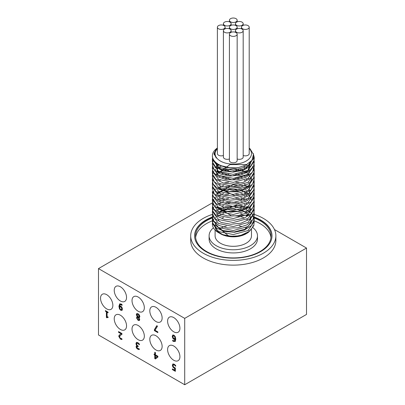 <?xml version="1.0" encoding="UTF-8"?>
<svg xmlns="http://www.w3.org/2000/svg" width="405" height="405" viewBox="0 0 405 405"><rect width="100%" height="100%" fill="white"/><g stroke="black" fill="none" stroke-linecap="round" stroke-linejoin="round"><path stroke-width="0.61" d="M237.588 235.923A20.903 12.069 180 0 1 218.513 232.647L222.35 234.586L231.199 236.257L237.588 235.923L241.289 235.143L249.515 231.29L253.834 225.6L254.198 221.662M220.345 212.336L216.467 214.483M212.453 220.36L212.6 222.846L216.493 228.01L224.431 231.442L234.505 232.242L244.286 230.141L251.419 225.57L254.193 219.55L251.93 213.46L245.187 208.681L235.573 206.297L225.418 206.798L216.462 210.463M212.453 216.351L213.339 220.624L218.705 225.352L227.585 228.005L237.836 227.858L246.994 224.876L252.857 219.697L254.198 215.212L254.148 214.336M248.695 206.575L248.29 206.312M245.531 204.824L244.306 204.307M239.988 202.986L232.212 202.12L224.512 202.981M220.35 204.307L219.267 204.793M212.448 212.331L212.387 213.207L214.599 218.31L221.297 222.477L230.885 224.264L241.051 223.165L249.348 219.368L253.783 213.713L254.148 210.342M248.695 202.566L248.29 202.298M245.531 200.809L239.127 198.784L235.745 198.283M228.648 198.283L219.267 200.774M212.453 208.322L212.564 210.666L216.341 215.855L224.198 219.343L234.247 220.214L244.063 218.184L251.292 213.668L254.183 207.669L253.651 204.312M248.69 198.551L248.29 198.288M245.531 196.795L244.311 196.278M239.983 194.957L235.756 194.268M228.648 194.273L224.507 194.952M220.35 196.278L219.267 196.764M212.453 204.307L213.263 208.448L218.523 213.217L227.337 215.926L237.583 215.855L246.797 212.939L252.766 207.8L254.198 203.168L254.148 202.292M248.695 194.537L248.29 194.268M245.531 192.78L244.306 192.264M239.983 190.942L235.74 190.259M228.648 190.259L224.512 190.937M220.35 192.264L216.462 194.41M212.448 200.293L212.387 201.163L214.483 206.14L221.084 210.357L230.627 212.21L240.808 211.187L249.181 207.451L253.732 201.827L254.148 198.298M248.695 190.522L248.29 190.254M245.531 188.77L244.306 188.249M239.993 186.928L229.129 186.199L224.512 186.923M220.345 188.249L219.267 188.735M212.453 196.278L212.529 198.48L216.189 203.695L223.965 207.244L233.989 208.185L243.84 206.226L251.156 201.761L254.173 195.782L254.148 194.268M248.69 186.508L248.29 186.244M245.531 184.756L244.311 184.234M239.983 182.913L235.756 182.23M228.648 182.23L224.507 182.908M220.35 184.234L219.267 184.72M212.453 192.264L213.192 196.268L218.341 201.072L227.089 203.852L237.33 203.852L246.599 200.996L252.669 195.909L254.198 191.13L254.148 190.249M248.695 182.493L248.29 182.23M245.531 180.741L244.306 180.22M239.983 178.899L235.74 178.215M228.648 178.215L224.512 178.894M220.35 180.22L219.267 180.706M212.448 188.249L212.387 189.12L214.372 193.97L220.877 198.232L230.369 200.156L240.57 199.204L249.014 195.529L253.677 189.935L254.148 186.26M248.695 178.478L248.29 178.215M245.531 176.727L244.306 176.21M239.993 174.884L235.745 174.201M228.648 174.201L224.517 174.884M220.345 176.21L219.267 176.691M212.453 184.234L212.503 186.3L216.042 191.54L223.737 195.139L233.731 196.157L243.618 194.268L251.019 189.854L254.158 183.895L254.148 182.225M248.69 174.464L248.29 174.201M245.531 172.712L244.311 172.196M239.988 170.875L235.756 170.186M228.648 170.186L224.507 170.869M220.35 172.196L219.267 172.677M212.453 180.225L213.121 184.093L218.158 188.932L226.84 191.773L237.077 191.843L246.402 189.059L252.568 184.012L254.198 179.086L254.148 178.205M248.695 170.449L248.29 170.186M245.531 168.698L244.306 168.181M220.35 168.181L219.267 168.667M212.448 176.205L212.387 177.081L214.265 181.799L220.669 186.108L230.116 188.102L240.327 187.221L248.842 183.607L253.616 178.048L254.148 174.216M248.695 166.44L246.215 165.007M219.13 164.719L214.979 167.569M212.453 172.196L212.478 174.115L215.895 179.385L223.504 183.04L233.472 184.123L243.39 182.306L250.882 177.947L254.137 172.014L254.198 171.057L252.593 166.172M212.453 168.181L213.055 171.912L217.981 176.793L226.597 179.688L236.824 179.835L246.199 177.117L252.467 172.115L254.198 167.042L254.148 166.161M212.448 164.167L212.387 165.037L214.159 169.629L220.462 173.983L229.858 176.043L240.079 175.238L248.67 171.685L253.555 166.161L254.148 162.172M212.453 160.152L212.453 161.934L215.754 167.224L223.276 170.93L233.214 172.09L243.167 170.343L250.741 166.035L254.117 160.127L253.545 155.869M212.417 156.452L212.989 159.732L217.809 164.648L226.349 167.604L236.566 167.827L238.596 167.513L245.875 165.179L251.961 160.319L253.454 154.421L250.113 148.863L249.207 148.119M217.379 148.301L214.635 153.06L216.275 158.051L213.967 153.576L216.391 148.848L217.379 148.053M230.111 167.771L221.464 165.792M251.773 160.572L245.779 168.556L232.348 171.852L219.48 168.794L214.837 161.509M251.186 161.296L247.627 171.35L232.313 175.866L217.804 171.634L216.002 162.623M249.596 162.825L248.817 174.347L232.004 179.881L216.523 174.408L218.366 164.288M247.025 164.572L229.964 164.587L216.067 174.57L223.773 169.72L235.462 168.688L246.24 172.09L251.616 178.676L249.333 185.87L240.347 190.846L228.42 191.697L218.528 188.244L235.011 195.812L249.865 193.286L248.984 186.254L233.204 184.594L217.51 193.074L226.704 189.079L238.646 189.256L248.356 193.701L251.773 200.738L247.47 207.598L237.244 211.587L225.367 211.223L216.802 206.833L231.751 216.002L248.169 215.07L250.457 208.114L236.449 204.935L219.444 211.739L229.832 208.752L241.669 210.139L250.006 215.506L251.358 222.785L245.167 229.108L234.014 232.009L222.558 230.455L215.592 225.271L228.547 235.862M222.411 234.414L216.857 230.971L219.242 233.047M253.226 153.449L254.198 157.272L248.073 166.308L233.295 170.343L218.513 167.311L212.392 159.281L212.615 157.606M214.113 154.745L214.609 154.168M253.282 157.565L254.198 161.286L248.073 170.323L233.295 174.363L218.513 171.325L212.387 163.296L213.47 159.671M253.935 163.296L254.193 165.301L248.078 174.337L233.295 178.372L218.513 175.34L212.387 167.311L212.716 165.301M253.935 167.311L254.198 169.315L248.073 178.352L233.295 182.387L218.513 179.354L212.392 171.325L212.716 169.31M253.935 171.325L254.198 173.33L248.073 182.366L233.295 186.401L218.513 183.369L212.392 175.335L213.724 171.325M214.802 170.014L215.546 169.315M217.86 167.67L221.753 165.903M243.567 166.161L247.085 167.731M253.935 175.34L254.193 177.344L248.078 186.381L233.295 190.416L218.513 187.383L212.387 179.349L212.716 177.344M217.865 171.685L218.508 171.325M221.737 169.923L223.742 169.315M240.757 169.315L242.889 169.938M246.27 171.325L247.085 171.745M253.935 179.349L254.198 181.359L248.073 190.396L233.295 194.43L218.513 191.398L212.392 183.364L212.716 181.354M217.86 175.694L218.503 175.335M221.737 173.937L223.742 173.33M240.757 173.33L242.884 173.947M246.275 175.335L247.085 175.76M253.935 183.364L254.198 185.374L248.073 194.405L233.295 198.445L218.513 195.407L212.392 187.378L212.716 185.374M217.86 179.714L218.503 179.349M221.737 177.952L223.747 177.344M240.762 177.344L242.884 177.962M246.275 179.349L247.085 179.774M253.935 187.378L254.193 189.388L248.078 198.42L233.295 202.459L218.513 199.427L212.387 191.393M253.935 191.393L254.198 193.398L248.073 202.434L233.295 206.469L218.513 203.442L212.392 195.407L213.729 191.393M214.802 190.092L215.546 189.383M217.86 187.738L223.742 185.374M240.757 185.374L242.884 185.991M246.275 187.378L247.085 187.798M253.935 195.407L254.198 197.412L248.073 206.449L233.295 210.489L218.513 207.451L212.392 199.422L212.716 197.417M217.86 191.752L218.503 191.393M221.737 189.991L223.747 189.388M240.762 189.388L242.884 190.006M246.275 191.393L247.085 191.813M253.935 199.422L254.193 201.427L248.078 210.463L233.295 214.498L218.513 211.466L212.387 203.437L213.724 199.422M214.802 198.116L215.546 197.412M217.865 195.767L223.742 193.398M240.762 193.398L242.889 194.02M246.27 195.407L247.085 195.833M253.935 203.437L254.198 205.441L248.073 214.478L233.295 218.513L218.513 215.48L212.392 207.451L212.716 205.436M217.86 199.781L218.508 199.422M221.737 198.025L223.742 197.412M240.757 197.412L247.085 199.842M253.935 207.451L254.198 209.456L248.073 218.492L233.295 222.527L218.513 219.495L212.392 211.461L213.724 207.446M214.802 206.145L215.546 205.441M217.86 203.796L223.747 201.427M240.762 201.427L242.884 202.049M246.275 203.437L247.085 203.857M253.935 211.466L254.193 213.47L248.073 222.507L233.295 226.542L218.513 223.509L212.387 215.475L212.716 213.475M217.865 207.811L218.508 207.451M221.737 206.049L223.742 205.441M240.762 205.441L242.889 206.064M246.27 207.451L247.085 207.871M253.935 215.475L254.198 217.485L248.073 226.522L233.295 230.556L218.513 227.524L212.392 219.49L212.716 217.48M217.86 211.825L218.508 211.461M221.737 210.063L223.742 209.456M240.757 209.456L242.884 210.073M246.275 211.461L247.085 211.886M253.935 219.49L254.198 221.5L248.073 230.531L233.295 234.571L218.513 231.538L212.392 223.504L213.724 219.49M214.802 218.189L215.546 217.485M217.86 215.84L223.768 213.475M240.61 213.511L242.732 214.149M246.083 215.571L246.903 216.022M253.054 225.646L252.674 227.19L248.407 232.369L247.03 233.25L240.651 235.735L231.336 236.581L222.73 234.814L219.971 233.482M219.378 233.118L216.857 230.971M221.874 218.148A18.195 10.505 180 0 1 222.699 217.784A18.195 10.505 180 0 1 223.585 217.439M230.389 215.956A18.195 10.505 180 0 1 243.775 217.738M246.741 219.252A18.195 10.505 180 0 1 247.399 219.692M247.03 233.25L246.159 233.751A18.195 10.505 180 0 1 220.426 233.751L220.107 233.569M218.513 232.647A20.903 12.069 180 0 1 212.392 224.112A20.903 12.069 180 0 1 212.797 221.737M217.956 215.916A20.903 12.069 180 0 1 218.599 215.526M217.91 231.933A18.195 10.505 180 0 1 215.101 226.324A18.195 10.505 180 0 1 216.513 222.264M218.416 220.274A18.195 10.505 180 0 1 219.065 219.778M217.379 148.017A20.903 12.069 0 0 0 212.392 155.844A20.903 12.069 0 0 0 238.596 167.513M249.207 148.539A18.195 10.505 180 0 1 244.24 162.02A18.195 10.505 180 0 1 220.426 161.058A18.195 10.505 180 0 1 217.379 148.539M229.422 158.963A3.873 2.233 180 0 1 224.532 158.684A3.873 2.233 180 0 1 223.403 157.105L223.403 30.679A3.873 2.233 180 0 1 227.271 28.446A3.873 2.233 180 0 1 231.144 30.679A3.873 2.233 180 0 1 228.754 32.744A3.873 2.233 180 0 1 224.532 32.258A3.873 2.233 180 0 1 223.403 30.679M249.207 27.201A3.873 2.233 180 0 1 246.817 29.266A3.873 2.233 180 0 1 242.6 28.785A3.873 2.233 180 0 1 241.466 27.201A3.873 2.233 180 0 1 245.339 24.968A3.873 2.233 180 0 1 249.207 27.201L249.207 153.627A3.873 2.233 180 0 1 247.161 155.601A3.873 2.233 180 0 1 243.187 155.49M243.187 30.679A3.873 2.233 180 0 1 240.798 32.744A3.873 2.233 180 0 1 236.576 32.258A3.873 2.233 180 0 1 235.442 30.679A3.873 2.233 180 0 1 239.315 28.446A3.873 2.233 180 0 1 243.187 30.679L243.187 157.105A3.873 2.233 180 0 1 241.142 159.079A3.873 2.233 180 0 1 237.163 158.963M237.163 34.157L237.163 160.582A3.873 2.233 180 0 1 234.773 162.648A3.873 2.233 180 0 1 230.556 162.162A3.873 2.233 180 0 1 229.422 160.582L229.422 34.157A3.873 2.233 180 0 1 233.295 31.924A3.873 2.233 180 0 1 237.163 34.157A3.873 2.233 180 0 1 234.773 36.222A3.873 2.233 180 0 1 230.556 35.736A3.873 2.233 180 0 1 229.422 34.157M223.403 155.49A3.873 2.233 180 0 1 218.513 155.211A3.873 2.233 180 0 1 217.379 153.627L217.379 27.201A3.873 2.233 180 0 1 221.251 24.968A3.873 2.233 180 0 1 225.119 27.201A3.873 2.233 180 0 1 222.73 29.266A3.873 2.233 180 0 1 218.513 28.785A3.873 2.233 180 0 1 217.379 27.201M224.532 25.307A3.873 2.233 180 0 1 223.403 23.728A3.873 2.233 180 0 1 227.271 21.49A3.873 2.233 180 0 1 231.144 23.728A3.873 2.233 180 0 1 228.754 25.793A3.873 2.233 180 0 1 224.532 25.307M230.556 21.829A3.873 2.233 180 0 1 229.422 20.25A3.873 2.233 180 0 1 233.295 18.017A3.873 2.233 180 0 1 237.163 20.25A3.873 2.233 180 0 1 234.773 22.315A3.873 2.233 180 0 1 230.556 21.829M236.576 25.307A3.873 2.233 180 0 1 235.442 23.728A3.873 2.233 180 0 1 239.315 21.49A3.873 2.233 180 0 1 243.187 23.728A3.873 2.233 180 0 1 240.798 25.793A3.873 2.233 180 0 1 236.576 25.307M230.556 28.785A3.873 2.233 180 0 1 229.422 27.201A3.873 2.233 180 0 1 233.295 24.968A3.873 2.233 180 0 1 237.163 27.201A3.873 2.233 180 0 1 234.773 29.266A3.873 2.233 180 0 1 230.556 28.785M121.505 309.557L121.981 308.534L121.611 307.218L120.913 306.595L119.657 306.539L120.032 308.823L120.72 309.577L121.378 309.663L121.708 308.696L121.338 307.38L119.657 306.539M122.214 310.22L120.989 310.108L119.774 308.838L119.176 306.155L119.875 303.765M122.219 305.147L121.535 304.585L120.346 304.53M121.981 305.284L120.199 304.59L119.662 305.932L120.801 306.15L121.859 307.132L122.452 309.091L121.9 310.402M121.94 310.382L120.715 310.265L119.5 308.995L118.903 306.312L119.733 303.836M119.784 303.851L121.358 304.064L121.981 304.509L121.945 305.304M157.854 332.328L154.654 330.48L154.654 329.533L156.882 325.762M157.854 332.647L154.381 330.637L154.381 329.69L156.75 325.686L157.53 326.136L155.029 330.272L157.854 331.903L157.854 332.647M154.654 330.48L154.381 330.637M154.654 329.533L154.381 329.69M175.461 341.278L172.712 340.939L172.712 340.129L173.431 340.711L174.484 340.848L175.031 339.527L173.892 339.309L172.829 338.322L172.236 336.363L172.773 335.062M172.986 340.782L172.986 340.387M172.798 335.046L173.973 335.188L175.183 336.459L175.785 339.142L175.188 341.44L173.33 341.39L172.712 340.939M172.981 336.757L173.355 338.074L175.031 338.914L174.651 336.626L173.968 335.877L173.305 335.791L172.981 336.757M174.651 336.626L174.93 336.469L175.319 338.367L175.031 338.914M174.611 340.752L175.304 339.365L174.165 339.147L173.102 338.165L172.51 336.206L173.026 334.915M175.304 339.365L175.031 339.527M174.93 336.469L174.246 335.72L173.451 335.74M139.553 317.545L138.94 317.753L139.735 319.636L139.34 320.517L138.085 320.345L136.439 317.788L137.548 316.619L136.576 314.457L136.91 313.51M139.467 320.426L138.358 320.188L136.713 317.631L137.017 316.816M138.773 317.125L139.401 316.133L138.348 314.204L137.487 314.204M138.859 317.105L138.5 317.282L139.128 316.29L138.075 314.361L137.33 314.26L137.057 314.968L138.5 317.282M138.9 319.722L139.274 319.15L138.748 317.925L137.978 317.085L137.665 317.257M137.978 317.085L137.158 318.193L138.09 319.722L138.783 319.828L139.001 319.307L138.475 318.082L137.508 317.323L137.786 317.166M138.748 317.925L138.475 318.082M136.87 316.877L137.275 316.756L136.303 314.614L136.763 313.576L138.085 313.738L139.396 315.039L139.867 316.659L138.94 317.753L139.426 317.642M137.548 316.594L137.275 316.756M175.826 366.079L174.16 364.915L173.37 364.839L173.092 365.71L173.401 366.798L175.38 368.079L175.38 371.339L172.378 369.603L172.378 368.864L174.677 370.19L174.677 368.504L172.91 367.127L172.348 365.275L172.869 364.009M175.238 365.401L174.433 364.753L173.467 364.789M173.37 364.839L173.644 364.682M175.608 366.211L174.965 365.563M172.91 363.989L174.175 364.186L175.608 365.376L175.552 366.242M174.677 370.19L174.95 368.347L173.183 366.965L172.621 365.118L173.102 363.872M174.95 368.347L174.677 368.504M175.38 371.02L172.651 369.446L172.378 369.603M172.651 369.446L172.651 369.021M138.166 346.447L137.194 346.412M139.507 344.589L138.11 343.232L137.052 343.232M139.406 349.444L137.978 349.009L136.824 347.986L136.551 348.143L136.065 346.695L136.434 345.9L137.351 345.708L136.612 344.812L136.338 344.969L135.958 343.582L136.439 342.438L137.791 342.63L139.285 343.88L139.285 344.782L137.832 343.389L137.006 343.263L137.28 343.106M136.612 344.812L136.232 343.425L136.713 342.276M136.824 347.986L136.338 346.538L136.576 345.84M137.006 343.263L136.703 344.073L137.032 345.176L138.166 346.062L138.166 346.761L137.037 346.462L136.809 347.039L137.761 348.472L139.133 348.71L139.133 349.606L137.705 349.171L136.551 348.143M137.077 345.865L136.338 344.969M137.351 345.647L137.077 345.804M157.889 357.124L155.439 358.972L154.766 358.582L154.766 355.114L154.113 354.734L154.113 354.056L154.766 354.431L154.766 352.259L155.469 352.669L155.469 354.841L157.889 356.233L157.889 357.124M155.469 355.519L155.469 357.99L157.312 356.582L155.469 355.519L157.585 356.425L157.312 356.582M157.585 356.425L155.469 357.99M155.039 352.416L154.766 354.431M155.677 358.789L155.039 358.42L155.039 354.952L154.113 354.734M154.386 354.577L154.386 354.213M155.039 354.952L154.766 355.114M155.039 358.42L154.766 358.582M122.087 339.38L120.685 338.95L119.055 336.266L119.794 334.667L121.515 333.705L118.827 332.151L118.827 331.735M120.067 334.51L120.386 334.307M121.93 334.408L121.267 334.773M121.242 333.862L118.554 332.313L118.554 331.579L121.93 333.528L121.93 334.424L120.609 335.183L119.526 336.808L120.467 338.403L121.814 338.636L121.814 339.537L120.412 339.106L118.781 336.428L119.065 335.325L119.794 334.667M119.338 335.168L119.065 335.325M118.827 332.151L118.554 332.313M108.079 317.307L107.31 317.317M108.079 317.611L107.153 317.353L106.95 317.839L106.383 317.515L106.383 311.815L105.411 311.258L105.411 310.61L108.079 312.154L108.079 312.797L107.087 312.225L107.087 316.462L108.079 317.034L108.079 317.611M108.079 312.483L107.087 312.225M107.001 317.555L106.657 317.353L106.657 311.658L105.411 311.258M105.685 311.096L105.685 310.767M106.657 311.658L106.383 311.815M106.657 317.353L106.383 317.515M274.474 229.554L306.514 248.052L184.71 318.376L98.486 268.596L212.417 202.819M184.71 318.376L184.71 384.75L98.486 334.97L98.486 268.596M138.176 311.268A8.707 5.027 60 0 1 132.486 303.588A8.707 5.027 60 0 1 133.822 296.612A8.707 5.027 60 0 1 142.53 301.639A8.707 5.027 60 0 1 142.53 311.698A8.707 5.027 60 0 1 138.176 311.268M138.176 339.709A8.707 5.027 60 0 1 132.486 332.034A8.707 5.027 60 0 1 133.822 325.058A8.707 5.027 60 0 1 142.53 330.085A8.707 5.027 60 0 1 142.53 340.144A8.707 5.027 60 0 1 138.176 339.709M155.965 321.54A8.707 5.027 60 0 1 150.28 313.86A8.707 5.027 60 0 1 151.612 306.884A8.707 5.027 60 0 1 160.324 311.911A8.707 5.027 60 0 1 160.324 321.97A8.707 5.027 60 0 1 155.965 321.54M155.965 349.981A8.707 5.027 60 0 1 150.28 342.306A8.707 5.027 60 0 1 151.612 335.33A8.707 5.027 60 0 1 160.324 340.357A8.707 5.027 60 0 1 160.324 350.416A8.707 5.027 60 0 1 155.965 349.981M173.76 331.811A8.707 5.027 60 0 1 168.07 324.137A8.707 5.027 60 0 1 169.406 317.156A8.707 5.027 60 0 1 178.114 322.183A8.707 5.027 60 0 1 178.114 332.242A8.707 5.027 60 0 1 173.76 331.811M173.76 360.258A8.707 5.027 60 0 1 168.07 352.578A8.707 5.027 60 0 1 169.406 345.602A8.707 5.027 60 0 1 178.114 350.629A8.707 5.027 60 0 1 178.114 360.688A8.707 5.027 60 0 1 173.76 360.258M120.386 329.437A8.707 5.027 60 0 1 114.696 321.762A8.707 5.027 60 0 1 116.027 314.786A8.707 5.027 60 0 1 124.74 319.813A8.707 5.027 60 0 1 124.74 329.873A8.707 5.027 60 0 1 120.386 329.437M120.386 300.996A8.707 5.027 60 0 1 114.696 293.316A8.707 5.027 60 0 1 116.027 286.34A8.707 5.027 60 0 1 124.74 291.367A8.707 5.027 60 0 1 124.74 301.426A8.707 5.027 60 0 1 120.386 300.996M106.697 308.893A8.707 5.027 60 0 1 101.007 301.219A8.707 5.027 60 0 1 102.343 294.243A8.707 5.027 60 0 1 111.051 299.27A8.707 5.027 60 0 1 111.051 309.329A8.707 5.027 60 0 1 106.697 308.893M184.71 384.75L306.514 314.427L306.514 248.052M251.485 229.402L251.485 235.806A18.195 10.505 180 0 1 240.256 245.511A18.195 10.505 180 0 1 220.426 243.233A18.195 10.505 180 0 1 215.101 235.806L215.101 230.055M219.454 228.987A18.195 10.505 180 0 1 226.41 226.081M239.193 225.869A18.195 10.505 180 0 1 241.805 226.522M245.364 227.949A18.195 10.505 180 0 1 246.296 228.46M248.64 230.167A18.195 10.505 180 0 1 248.928 230.435M252.598 227.387A24.194 13.967 180 0 1 257.489 235.806A24.194 13.967 180 0 1 242.549 248.71A24.194 13.967 180 0 1 216.184 245.683A24.194 13.967 180 0 1 209.101 235.806A24.194 13.967 180 0 1 213.415 227.843M257.489 235.806L257.489 238.965A24.194 13.967 180 0 1 242.549 251.869A24.194 13.967 180 0 1 216.184 248.842A24.194 13.967 180 0 1 209.101 238.965L209.101 235.806M254.178 217.971A37.741 21.789 180 0 1 271.036 236.12A37.741 21.789 180 0 1 247.738 256.254A37.741 21.789 180 0 1 206.606 251.53A37.741 21.789 180 0 1 195.549 236.12A37.741 21.789 180 0 1 212.59 217.9M246.24 215.652A37.741 21.789 180 0 1 247.151 215.855M270.955 237.543A37.741 21.789 0 0 0 254.168 220.811M212.524 220.771A37.741 21.789 0 0 0 195.63 237.543M194.582 235.963A38.708 22.351 180 0 1 212.635 217.222M217.662 215.678A38.708 22.351 180 0 1 218.492 215.47M246.842 215.187A38.708 22.351 180 0 1 247.769 215.394M254.193 217.313A38.708 22.351 180 0 1 272.003 235.963M254.183 216.989A38.708 22.351 180 0 1 272.003 235.806A38.708 22.351 180 0 1 248.108 256.451A38.708 22.351 180 0 1 205.922 251.611A38.708 22.351 180 0 1 194.582 235.806A38.708 22.351 180 0 1 212.559 216.933M217.384 215.43A38.708 22.351 180 0 1 218.093 215.252M247.252 214.959A38.708 22.351 180 0 1 248.073 215.151M254.143 214.372A42.581 24.584 180 0 1 263.402 218.422A42.581 24.584 180 0 1 275.876 235.806A42.581 24.584 180 0 1 249.586 258.517A42.581 24.584 180 0 1 203.183 253.191A42.581 24.584 180 0 1 190.715 235.806A42.581 24.584 180 0 1 212.488 214.356M218.999 212.65A42.581 24.584 180 0 1 238.322 211.395M244.792 212.134A42.581 24.584 180 0 1 246.306 212.397M275.876 235.806L275.876 240.545A42.581 24.584 180 0 1 233.295 265.128A42.581 24.584 180 0 1 190.715 240.545L190.715 235.806M226.871 202.075L230.02 203.887M234.404 206.418L236.576 207.674M239.983 209.643L241.557 210.549M217.789 199.721L220.29 198.273M121.981 308.534L121.708 308.696M121.611 307.218L121.338 307.38M120.913 306.595L120.639 306.757M121.535 304.585L121.262 304.742M120.989 310.108L120.715 310.265M119.774 308.838L119.5 308.995M119.176 306.155L118.903 306.312M173.603 341.228L173.33 341.39M172.51 336.206L172.236 336.363M173.102 338.165L172.829 338.322M174.165 339.147L173.892 339.309M174.246 335.72L173.968 335.877M175.319 338.367L175.046 338.524M139.274 319.15L139.001 319.307M139.401 316.133L139.128 316.29M138.348 314.204L138.075 314.361M136.713 317.631L136.439 317.788M136.576 314.457L136.303 314.614M138.358 320.188L138.085 320.345M174.433 364.753L174.16 364.915M172.621 365.118L172.348 365.275M173.183 366.965L172.91 367.127M174.454 368.094L174.18 368.251M138.11 343.232L137.832 343.389M137.978 349.009L137.705 349.171M136.338 346.538L136.065 346.695M136.232 343.425L135.958 343.582M120.685 338.95L120.412 339.106M119.055 336.266L118.781 336.428M254.198 219.226L254.198 217.485M254.198 215.212L254.198 213.47M254.198 211.197L254.198 209.456M254.198 207.183L254.198 205.441M254.198 203.168L254.198 201.427M254.198 199.154L254.198 197.564M254.198 195.144L254.198 193.398M254.198 191.13L254.198 189.388M254.198 187.115L254.198 185.51M254.198 183.1L254.198 181.359M254.198 179.086L254.198 177.344M254.198 175.071L254.198 173.33M254.198 171.057L254.198 169.401M254.198 167.042L254.198 165.301M254.198 163.028L254.198 161.398M254.198 159.018L254.198 157.272M212.392 224.112L212.392 223.504M212.392 221.231L212.392 219.49M212.392 217.217L212.392 215.607M212.392 213.207L212.392 211.461M212.392 209.193L212.392 207.451M212.392 205.178L212.392 203.558M212.392 201.163L212.392 199.422M212.392 197.149L212.392 195.407M212.392 193.134L212.392 191.504M212.392 189.12L212.392 187.378M212.392 185.105L212.392 183.364M212.392 181.091L212.392 179.45M212.392 177.081L212.392 175.426M212.392 173.067L212.392 171.325M212.392 169.052L212.392 167.392M212.392 165.037L212.392 163.402M212.392 161.023L212.392 159.281M212.392 157.008L212.392 155.844M225.119 28.821L225.119 27.201M231.144 25.343L231.144 23.728M223.403 25.343L223.403 23.728M237.163 21.87L237.163 20.25M229.422 21.87L229.422 20.25M235.442 32.299L235.442 30.679M241.466 28.821L241.466 27.201M231.144 32.299L231.144 30.679M243.187 25.343L243.187 23.728M235.442 25.343L235.442 23.728M237.163 28.821L237.163 27.201M229.422 28.821L229.422 27.201M120.472 304.433L120.199 304.59M121.378 309.663L121.652 309.506M174.757 340.686L174.484 340.848M173.305 335.791L173.578 335.634M137.33 314.26L137.609 314.098M138.783 319.828L139.062 319.672M137.31 346.305L137.037 346.462M121.399 334.692L121.125 334.854M107.426 317.191L107.153 317.353"/></g></svg>
